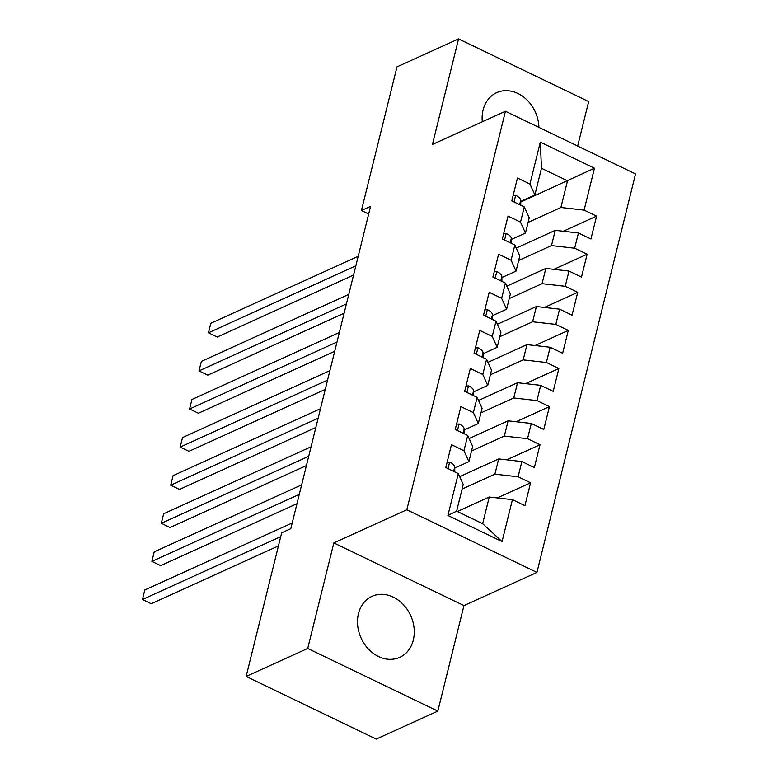 <?xml version="1.0" encoding="UTF-8"?>
<svg xmlns="http://www.w3.org/2000/svg" width="778" height="778" viewBox="0 0 778 778"><rect width="100%" height="100%" fill="white"/><g stroke="black" fill="none" stroke-linecap="round" stroke-linejoin="round"><path stroke-width="1.17" d="M538.901 127.378A33.512 27.22 65.6 0 0 496.656 92.679A33.512 27.22 65.6 0 0 483.089 109.98A33.512 27.22 65.6 0 0 482.302 121.776M358.454 613.618A33.512 27.22 65.6 0 0 368.441 649.066A33.512 27.22 65.6 0 0 399.746 657.332A33.512 27.22 65.6 0 0 413.312 640.041A33.512 27.22 65.6 0 0 403.325 604.584A33.512 27.22 65.6 0 0 372.02 596.318A33.512 27.22 65.6 0 0 358.454 613.618M577.675 146.05L588.674 101.568L458.573 38.9L396.984 66.889L361.439 210.507L368.675 213.999M536.937 572.423L635.548 173.932L505.447 111.264L406.826 509.755L536.937 572.423L463.951 605.585L333.84 542.918L307.728 648.444L437.829 711.111L463.951 605.585M437.829 711.111L376.241 739.1L246.14 676.432L307.728 648.444M502.073 541.556L447.914 515.474L458.291 473.569L463.231 484.49L456.628 511.156L482.652 523.691L502.073 541.556L512.439 499.651L524.926 505.661L530.577 482.807L518.099 476.788L521.873 461.549L534.35 467.568L540.01 444.705L527.523 438.695L531.296 423.456L543.783 429.466L549.433 406.612L536.956 400.602L540.72 385.363L553.207 391.373L558.867 368.509L546.38 362.499L550.153 347.26L562.64 353.28L568.29 330.417L555.813 324.407L559.577 309.167L572.063 315.178L577.723 292.324L565.236 286.304L569.01 271.065L581.487 277.085L587.147 254.221L574.67 248.211L578.433 232.972L590.92 238.982L596.58 216.128L563.282 231.251M520.745 202.066L594.46 168.204L540.311 142.121L529.944 184.026L517.458 178.016L511.798 200.88L524.284 206.89L520.511 222.129L508.034 216.119L502.374 238.972L514.851 244.982L511.088 260.222L498.601 254.211L492.941 277.065L505.428 283.085L501.654 298.324L489.177 292.304L483.517 315.168L496.004 321.178L492.231 336.417L479.744 330.407L474.084 353.261L486.571 359.271L482.798 374.51L470.32 368.5L464.661 391.363L477.147 397.373L473.374 412.612L460.887 406.602L455.237 429.456L467.714 435.466L463.941 450.705L451.464 444.695L445.804 467.549L458.291 473.569M594.46 168.204L584.093 210.118L596.58 216.128M246.14 676.432L281.685 532.804L290.807 528.661L370.561 206.364L361.439 210.507M516.252 248.065L555.249 230.346L551.476 245.585L518.663 260.494M578.433 232.972L555.249 230.346M574.67 248.211L551.476 245.585M540.311 142.121L541.478 168.281L534.885 194.947L520.735 201.385M529.944 184.026L534.885 194.947M506.818 286.158L545.816 268.439L542.052 283.678L509.23 298.587M569.01 271.065L545.816 268.439M565.236 286.304L542.052 283.678M524.284 206.89L529.225 217.811L525.451 233.05L511.302 239.478M520.511 222.129L525.451 233.05M497.395 324.261L536.392 306.532L532.619 321.771L499.807 336.689M559.577 309.167L536.392 306.532M555.813 324.407L532.619 321.771M514.851 244.982L519.801 255.904L516.028 271.143L501.878 277.571M511.088 260.222L516.028 271.143M487.962 362.354L526.959 344.635L523.195 359.874L490.383 374.782M550.153 347.26L526.959 344.635M546.38 362.499L523.195 359.874M505.428 283.085L510.368 294.006L506.595 309.245L492.445 315.674M501.654 298.324L506.595 309.245M478.538 400.456L517.535 382.727L513.762 397.966L480.95 412.875M540.72 385.363L517.535 382.727M536.956 400.602L513.762 397.966M496.004 321.178L500.944 332.099L497.171 347.338L483.021 353.766M492.231 336.417L497.171 347.338M469.105 438.549L508.112 420.83L504.339 436.069L471.526 450.977M531.296 423.456L508.112 420.83M527.523 438.695L504.339 436.069M486.571 359.271L491.511 370.192L487.738 385.431L473.588 391.869M482.798 374.51L487.738 385.431M459.681 476.642L498.679 458.923L494.905 474.162L462.093 489.07M521.873 461.549L498.679 458.923M518.099 476.788L494.905 474.162M477.147 397.373L482.088 408.294L478.314 423.533L464.165 429.962M473.374 412.612L478.314 423.533M457.367 511.506L489.255 497.016L482.652 523.691M512.439 499.651L489.255 497.016M467.714 435.466L472.654 446.387L468.891 461.626L454.741 468.055M463.941 450.705L468.891 461.626M333.84 542.918L406.826 509.755M458.573 38.9L432.451 144.426L505.447 111.264M528.087 222.401L560.899 207.483L567.502 180.817L541.478 168.281M447.914 515.474L456.628 511.156M584.093 210.118L560.899 207.483M530.577 482.807L497.288 497.93M540.01 444.705L506.721 459.837M549.433 406.612L516.145 421.734M558.867 368.509L525.578 383.642M568.29 330.417L535.001 345.549M577.723 292.324L544.435 307.446M587.147 254.221L553.858 269.353M447.117 462.249L449.84 462.103A11.388 4.629 13.9 0 1 454.722 467.004L454.78 471.876M280.732 536.645L142.452 599.488L144.805 589.957L292.217 522.981M278.436 545.923L151.243 603.718L142.452 599.488M456.55 424.146L459.263 424A11.388 4.629 13.9 0 1 464.155 428.911L464.213 433.784M299.287 494.4L151.875 561.385L154.229 551.865L301.64 484.879M296.992 503.677L160.667 565.625L151.875 561.385M465.973 386.053L468.696 385.907A11.388 4.629 13.9 0 1 473.578 390.819L473.637 395.681M308.71 456.307L161.299 523.293L163.662 513.762L311.064 446.786M306.415 465.575L170.09 527.523L161.299 523.293M475.407 347.951L478.12 347.815A11.388 4.629 13.9 0 1 483.012 352.716L483.07 357.588M318.144 418.214L170.732 485.19L173.086 475.669L320.497 408.683M315.849 427.482L179.524 489.43L170.732 485.19M484.83 309.858L487.543 309.712A11.388 4.629 13.9 0 1 492.435 314.623L492.493 319.486M327.567 380.111L180.156 447.097L182.519 437.576L329.921 370.591M325.272 389.389L188.947 451.328L180.156 447.097M494.254 271.765L496.977 271.619A11.388 4.629 13.9 0 1 501.868 276.521L501.927 281.393M336.991 342.019L189.589 409.004L191.942 399.474L339.354 332.498M334.696 351.286L198.38 413.235L189.589 409.004M503.687 233.663L506.4 233.517A11.388 4.629 13.9 0 1 511.292 238.428L511.35 243.3M346.424 303.916L199.012 370.902L201.376 361.381L348.777 294.395M344.129 313.194L207.804 375.142L199.012 370.902M513.11 195.57L515.833 195.424A11.388 4.629 13.9 0 1 520.715 200.335L520.774 205.198M355.847 265.823L208.446 332.809L210.799 323.288L358.211 256.302M353.552 275.091L217.237 337.039L208.446 332.809M449.635 462.113L448.031 468.619M454.722 467.004L453.652 471.332M459.069 424.01L457.454 430.526M464.155 428.911L463.085 433.239M468.492 385.917L466.878 392.433M473.578 390.819L472.509 395.136M477.925 347.824L476.311 354.33M483.012 352.716L481.942 357.044M487.349 309.722L485.735 316.238M492.435 314.623L491.365 318.951M496.782 271.629L495.168 278.135M501.868 276.521L500.789 280.848M506.206 233.526L504.591 240.042M511.292 238.428L510.222 242.755M515.629 195.434L514.025 201.949M520.715 200.335L519.646 204.653"/></g></svg>
